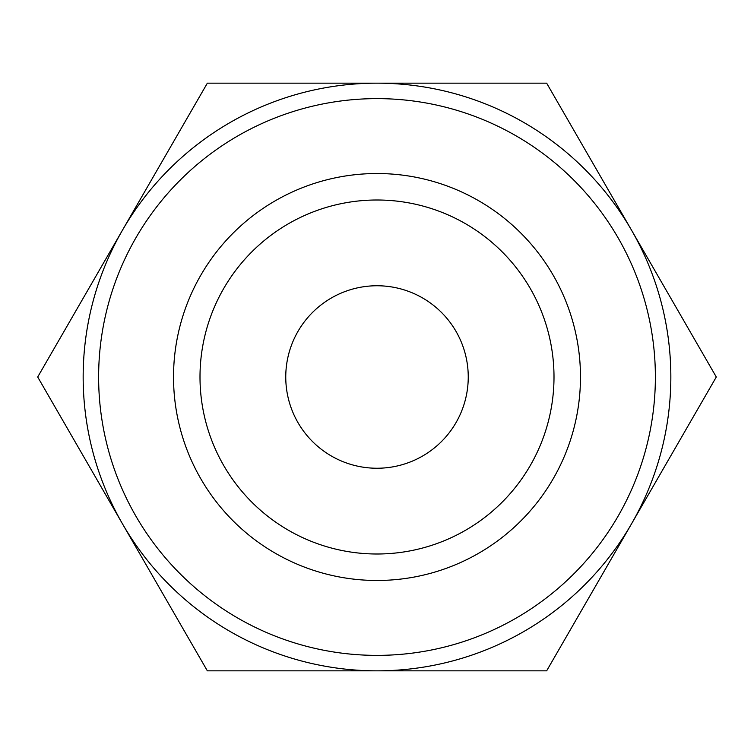 <?xml version="1.0" encoding="UTF-8"?>
<svg xmlns="http://www.w3.org/2000/svg" width="754" height="754" viewBox="0 0 754 754"><rect width="100%" height="100%" fill="white"/><g stroke="black" fill="none" stroke-linecap="round" stroke-linejoin="round"><path stroke-width="1.13" d="M476.641 670.843L433.644 670.843M424.879 670.843L382.815 670.843M480.798 670.843L477.885 670.843M377 670.843L207.35 670.843L122.525 523.917A293.843 293.843 0 0 0 670.843 377A293.843 293.843 0 0 0 122.525 230.083A293.843 293.843 0 0 0 122.525 523.917L37.7 377L207.35 83.157L546.65 83.157L716.3 377L546.65 670.843L377 670.843M217.152 670.843L215.908 670.843M98.623 377A278.377 278.377 0 0 0 377 655.377A278.377 278.377 0 0 0 655.377 377A278.377 278.377 0 0 0 377 98.623A278.377 278.377 0 0 0 98.623 377M580.476 377A203.476 203.476 0 0 1 377 580.476A203.476 203.476 0 0 1 173.524 377A203.476 203.476 0 0 1 377 173.524A203.476 203.476 0 0 1 580.476 377M554.001 377A177.002 177.002 0 0 1 377 554.001A177.002 177.002 0 0 1 199.998 377A177.002 177.002 0 0 1 377 199.998A177.002 177.002 0 0 1 554.001 377M285.757 377A91.243 91.243 0 0 1 377 285.757A91.243 91.243 0 0 1 468.243 377A91.243 91.243 0 0 1 377 468.243A91.243 91.243 0 0 1 285.757 377M37.7 377L122.525 230.083M207.35 83.157L377 83.157M207.35 670.843L122.525 523.917M546.65 83.157L631.475 230.083M546.65 670.843L538.092 670.843M716.3 377L631.475 523.917"/></g></svg>
